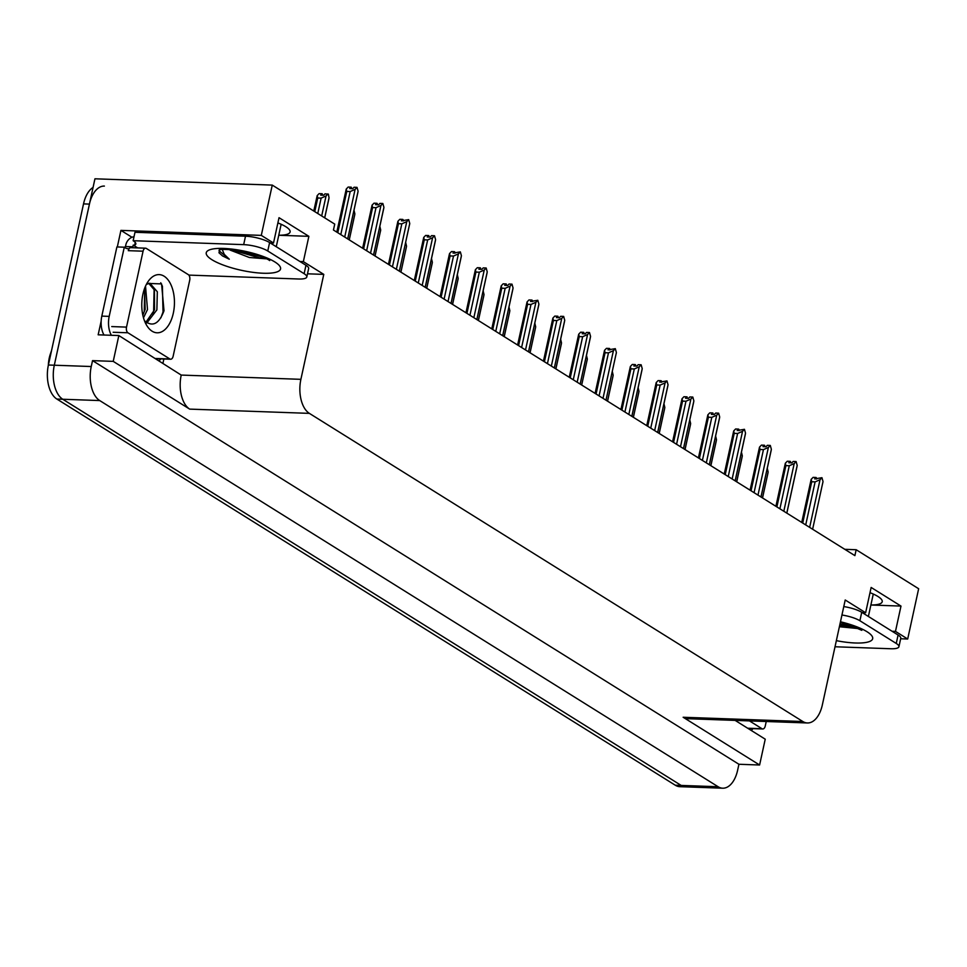 <?xml version="1.0" encoding="UTF-8"?>
<svg xmlns="http://www.w3.org/2000/svg" width="967" height="967" viewBox="0 0 967 967"><rect width="100%" height="100%" fill="white"/><g stroke="black" fill="none" stroke-linecap="round" stroke-linejoin="round"><path stroke-width="1.45" d="M48.35 365.212A24.102 13.514 -88 0 1 49.257 358.032A24.102 13.514 -88 0 1 50.308 354.2L51.565 350.477M277.892 222.93A28.563 7.277 12.3 0 1 290.1 231.971A28.563 7.277 12.3 0 1 278.762 235.235M722.7 788.202A26.786 15.013 -88 0 1 718.13 786.739L99.71 400.568A26.786 15.013 -88 0 1 91.249 366.529L92.53 360.631L738.921 764.268L737.64 770.167A26.786 15.013 -88 0 1 722.7 788.202L685.76 786.884A26.786 15.013 -88 0 1 681.191 785.434L62.77 399.262A26.786 15.013 -88 0 1 54.309 365.224L94.947 178.798L272.259 185.096L261.295 235.38L120.923 230.388L131.959 237.266M163.87 358.987L162.976 363.108M299.963 261.513L303.348 261.634L323.776 274.386L300.894 379.33L181.216 375.075L118.844 335.549L98.163 334.812L101.16 321.068M117.321 246.948L120.923 230.388M300.894 379.33A26.786 15.013 92 0 0 309.367 413.368L802.828 721.515L683.149 717.26L759.603 765.006L765.235 739.187L735.15 720.403M683.149 717.26A26.786 15.013 92 0 0 687.706 718.711L807.397 722.965A26.786 15.013 92 0 0 822.337 704.943L845.218 599.999L865.634 612.752L862.25 612.631M181.216 375.075A26.786 15.013 92 0 0 189.677 409.114L113.224 361.368L92.53 360.631M118.844 335.549L113.224 361.368M892.082 631.27L895.478 631.391L907.687 639.018L918.65 588.734L856.17 549.727L844.783 549.316M907.687 639.018L900.664 638.764M759.603 765.006L738.921 764.268M856.17 549.727L854.888 555.626L333.446 230.013L334.739 224.114L272.259 185.096M802.828 721.515A26.786 15.013 92 0 0 807.397 722.965M323.776 274.386L307.494 273.806M261.295 235.38L273.516 243.007L270.131 242.886M870.88 605.016L900.99 606.079L871.146 587.452L865.634 612.752M900.99 606.079L895.478 631.391M278.762 235.259L308.872 236.335L279.028 217.696L273.516 243.007M308.872 236.335L303.348 261.634M870.88 604.991A28.563 7.277 -167.7 0 0 882.218 601.716A28.563 7.277 -167.7 0 0 870.01 592.686M93.074 187.417A26.786 15.013 -88 0 0 83.525 203.892L48.398 365.006A26.786 15.013 -88 0 0 56.86 399.045L675.28 785.216A26.786 15.013 -88 0 0 679.849 786.679L685.76 786.884A26.786 15.013 -88 0 1 681.191 785.434L62.77 399.262A26.786 15.013 -88 0 1 54.309 365.224L89.435 204.097A26.786 15.013 -88 0 1 104.376 186.075M767.278 468.27L768.149 471.993L762.492 497.932M767.75 473.83L768.149 471.993M815.834 478.943L816.039 477.48L814.673 478.907L821.95 477.698L823.026 481.554L812.618 529.239L823.026 481.554M802.707 523.05L811.712 481.759L811.168 479.366L813.09 477.384L816.039 477.48M816.656 478.979L816.112 477.65M816.329 477.662L816.039 478.955M801.728 522.434L811.168 479.366M809.645 527.378L820.04 479.692L815.108 481.88L805.716 524.936M811.712 481.759L815.108 481.88M820.04 479.692L821.95 477.698M822.627 483.379L822.869 482.509M741.447 452.133L742.318 455.868L736.661 481.808M741.919 457.693L742.318 455.868M715.616 436.008L716.487 439.731L710.83 465.671M716.088 441.568L716.487 439.731M689.785 419.871L690.656 423.606L684.999 449.546M690.257 425.432L690.656 423.606M790.003 462.818L790.208 461.356L788.842 462.77L791.804 462.879L793.17 461.464L796.119 461.561L797.195 465.417L786.8 513.114M776.876 506.926L785.881 465.623L785.337 463.241L787.259 461.247L790.208 461.356M790.837 462.842L790.281 461.525M790.498 461.537L790.208 462.83M775.897 506.309L785.337 463.241M783.814 511.253L794.209 463.556L789.277 465.743L779.898 508.799M785.881 465.623L789.277 465.743M794.209 463.556L796.119 461.561M796.796 467.254L797.195 465.417M764.172 446.694L764.377 445.231L763.011 446.645L765.973 446.754L767.339 445.328L770.288 445.436L771.364 449.292L760.969 496.978M751.057 490.789L760.05 449.498L759.518 447.117L761.428 445.122L764.377 445.231M765.006 446.718L764.45 445.4M764.667 445.4L764.377 446.694M750.078 490.184L759.518 447.117M757.983 495.116L768.378 447.431L763.447 449.619L754.067 492.674M760.05 449.498L763.447 449.619M768.378 447.431L770.288 445.436M770.965 451.118L771.364 449.292M738.341 430.557L738.546 429.094L737.192 430.52L744.457 429.312L745.533 433.168L735.138 480.853M725.226 474.664L734.231 433.361L733.687 430.98L735.597 428.985L738.546 429.094M739.175 430.593L738.631 429.263M738.836 429.275L738.558 430.569M724.247 474.048L733.687 430.98M732.152 478.991L742.547 431.294L737.616 433.482L728.236 476.538M734.231 433.361L737.616 433.482M742.547 431.294L744.457 429.312M745.134 434.993L745.533 433.168M712.51 414.432L712.727 412.969L711.361 414.384L714.311 414.492L715.677 413.066L718.626 413.175L719.702 417.031L709.307 464.728M699.395 458.527L708.4 417.236L707.856 414.855L709.766 412.861L712.727 412.969M713.344 414.456L712.8 413.139M713.005 413.139L712.727 414.432M698.416 457.923L707.856 414.855M706.321 462.855L716.716 415.169L711.797 417.357L702.405 460.413M708.4 417.236L711.797 417.357M716.716 415.169L718.626 413.175M719.303 418.868L719.702 417.031M281.059 224.247A29.107 7.41 12.3 0 1 281.022 224.852L276.26 246.718M265.756 258.793L249.365 257.488L230.073 250.078M222.192 249.426L224.284 254.369L229.288 259.204L222.519 255.917L218.965 252.762L219.896 249.643M245.509 236.214L243.672 244.639L133.144 240.71L134.981 232.285L245.509 236.214A17.853 4.545 12.3 0 1 269.612 242.56L305.971 265.272A17.853 4.545 12.3 0 1 308.642 268.548L306.805 276.985A17.853 4.545 12.3 0 1 298.682 279.004L188.807 275.099M243.672 244.639A17.853 4.545 12.3 0 1 267.762 250.997L304.134 273.697A17.853 4.545 12.3 0 1 306.805 276.985M133.144 240.71A17.853 4.545 12.3 0 1 135.815 243.998A17.853 4.545 12.3 0 1 134.691 245.159L133.216 245.11L137.689 247.903M160.788 358.878A17.853 10.008 -88 0 1 159.156 360.715M129.143 248.652A17.853 10.008 -88 0 1 128.091 248.712A17.853 10.008 -88 0 1 124.284 247.201L116.898 246.936L101.813 316.112A17.853 10.008 92 0 0 104.013 335.029M111.398 335.283A17.853 10.008 -88 0 1 109.198 316.366L124.284 247.201M134.014 236.722A8.933 7.035 122 0 0 125.831 244.856L125.456 246.537A17.853 10.008 -88 0 1 124.441 247.322M125.456 246.537L132.854 246.803A17.853 10.008 -88 0 1 131.657 247.685M133.216 245.11L132.854 246.803M135.283 242.463L134.691 245.159M231.065 249.704L259.652 257.911L265.296 258.249M235.561 250.211L261.67 256.738M219.001 250.707L229.288 259.204M873.177 593.992A29.107 7.41 12.3 0 1 873.153 594.608L868.378 616.462M857.874 628.538L839.392 626.725M843.78 606.575A17.853 4.545 12.3 0 1 861.73 612.304L898.089 635.017A17.853 4.545 12.3 0 1 900.761 638.293L898.923 646.73A17.853 4.545 12.3 0 1 890.8 648.748L835.017 646.766M841.943 615.012A17.853 4.545 12.3 0 1 859.893 620.741L896.252 643.454A17.853 4.545 12.3 0 1 898.923 646.73M752.906 728.622A17.853 10.008 -88 0 1 751.274 730.472M839.682 625.347L857.415 627.994M839.972 624.005L853.788 626.483M142.911 294.21A29.107 16.318 -88 0 1 147.83 281.905A29.107 16.318 -88 0 1 167.775 279.523A29.107 16.318 -88 0 1 173.311 313.199A29.107 16.318 -88 0 1 146.307 324.719A29.107 16.318 -88 0 1 142.911 294.21M144.446 320.706A20.186 11.314 92 0 0 144.53 320.802C152.568 327.305 159.059 323.957 164.015 310.745L161.562 283.911L146.936 283.391M145.715 323.619L146.162 324.296M146.911 322.881L156.884 309.875L157.319 291.768L149.885 283.222L146.368 284.383M145.957 322.18L154.539 309.791L154.43 290.04L148.7 283.319M142.814 315.145L145.159 309.452L144.554 288.504M143.491 317.829L147.504 309.537L145.521 286.135M173.141 356.219A4.46 2.502 -88 0 1 170.651 359.228A4.46 2.502 -88 0 1 169.89 358.987L127.934 332.781A4.46 2.502 -88 0 1 126.52 327.112L143.068 251.19A4.46 2.502 -88 0 1 145.558 248.181A4.46 2.502 -88 0 1 146.319 248.434L188.287 274.628A4.46 2.502 -88 0 1 189.701 280.309L173.141 356.219M143.068 251.19L128.297 250.671A4.46 2.502 -88 0 1 130.787 247.661L145.558 248.181M143.418 313.997L144.252 311.314L144.724 288.903M152.798 314.335L153.632 311.64L154.116 289.242M160.921 317.78L163.024 311.978L162.408 286.208L160.727 282.775M766.239 721.503L765.26 725.975A4.46 2.502 -88 0 1 762.77 728.973A4.46 2.502 -88 0 1 762.008 728.731L749.485 720.911M663.954 403.747L664.825 407.482L659.168 433.421M664.426 409.307L664.825 407.482M638.135 387.622L638.994 391.345L633.337 417.285M638.595 393.182L638.994 391.345M612.304 371.485L613.163 375.22L607.506 401.16M612.764 377.045L613.163 375.22M686.679 398.295L686.896 396.833L685.53 398.259L688.48 398.368L689.846 396.941L692.807 397.05L693.871 400.906L683.476 448.591M673.564 442.402L682.569 401.112L682.025 398.73L683.935 396.736L686.896 396.833M687.513 398.331L686.969 397.002M687.174 397.014L686.896 398.307M672.585 441.786L682.025 398.73M680.49 446.73L690.885 399.045L685.966 401.232L676.574 444.288M682.569 401.112L685.966 401.232M690.885 399.045L692.807 397.05M693.472 402.731L693.871 400.906M660.86 382.17L661.065 380.708L659.699 382.134L666.976 380.913L668.04 384.769L657.645 432.467M647.733 426.278L656.738 384.975L656.194 382.594L658.104 380.599L661.065 380.708M661.682 382.195L661.138 380.877M661.343 380.889L661.065 382.183M646.754 425.661L656.194 382.594M654.659 430.605L665.066 382.908L660.135 385.096L650.743 428.151M656.738 384.975L660.135 385.096M665.066 382.908L666.976 380.913M667.641 386.607L668.04 384.769M635.029 366.046L635.234 364.583L633.868 365.997L636.83 366.106L638.184 364.68L641.145 364.789L642.221 368.645L631.814 416.33M621.902 410.141L630.907 368.85L630.363 366.469L632.273 364.474L635.234 364.583M635.851 366.07L635.307 364.752M635.512 364.752L635.234 366.046M620.923 409.537L630.363 366.469M628.828 414.468L639.235 366.783L634.304 368.971L624.912 412.027M630.907 368.85L634.304 368.971M639.235 366.783L641.145 364.789M641.81 370.482L642.221 368.645M587.332 359.083L581.687 385.023L587.332 359.083L586.473 355.36M586.933 360.921L587.174 360.05M560.642 339.236L561.513 342.959L555.856 368.898M561.114 344.796L561.513 342.959M534.811 323.099L535.682 326.834L530.025 352.774M535.283 328.659L535.682 326.834M508.98 306.974L509.851 310.697L504.194 336.637M509.452 312.534L509.851 310.697M483.149 290.837L484.02 294.572L478.363 320.512M483.621 296.398L484.02 294.572M609.198 349.909L609.403 348.446L608.038 349.873L615.314 348.664L616.39 352.52L605.983 400.205L616.39 352.52M596.071 394.016L605.076 352.725L604.532 350.332L606.454 348.35L609.403 348.446M610.02 349.945L609.476 348.616M609.693 348.628L609.403 349.921M595.092 393.4L604.532 350.332M603.009 398.344L613.404 350.658L608.473 352.846L599.081 395.89M605.076 352.725L608.473 352.846M613.404 350.658L615.314 348.664M615.991 354.345L616.233 353.475M583.367 333.784L583.572 332.322L582.207 333.736L585.168 333.845L586.534 332.43L589.483 332.527L590.559 336.383L580.164 384.08M570.24 377.892L579.245 336.589L578.701 334.207L580.623 332.213L583.572 332.322M584.201 333.808L583.645 332.491M583.863 332.503L583.572 333.796M569.261 377.275L578.701 334.207M577.178 382.219L587.573 334.522L582.642 336.709L573.262 379.765M579.245 336.589L582.642 336.709M587.573 334.522L589.483 332.527M590.16 338.22L590.559 336.383M557.536 317.66L557.741 316.197L556.376 317.611L559.337 317.72L560.703 316.294L563.652 316.402L564.728 320.258L554.333 367.943M544.421 361.755L553.414 320.464L552.882 318.083L554.792 316.088L557.741 316.197M558.37 317.684L557.814 316.366M558.032 316.366L557.754 317.66M543.442 361.15L552.882 318.083M551.347 366.082L561.742 318.397L556.811 320.585L547.431 363.64M553.414 320.464L556.811 320.585M561.742 318.397L563.652 316.402M564.329 322.084L564.728 320.258M531.705 301.523L531.91 300.06L530.557 301.486L537.821 300.278L538.897 304.134L528.502 351.819M518.59 345.63L527.595 304.327L527.051 301.946L528.961 299.951L531.91 300.06M532.539 301.559L531.995 300.229M532.201 300.241L531.923 301.535M517.611 345.014L527.051 301.946M525.516 349.957L535.911 302.26L530.98 304.448L521.6 347.504M527.595 304.327L530.98 304.448M535.911 302.26L537.821 300.278M538.498 305.959L538.897 304.134M505.874 285.398L506.092 283.935L504.726 285.35L507.675 285.458L509.041 284.032L511.99 284.141L513.066 287.997L502.671 335.694M492.759 329.493L501.764 288.202L501.22 285.821L503.13 283.827L506.092 283.935M506.708 285.422L506.164 284.105M506.37 284.105L506.092 285.398M491.78 328.889L501.22 285.821M499.685 333.82L510.08 286.135L505.161 288.323L495.769 331.379M501.764 288.202L505.161 288.323M510.08 286.135L511.99 284.141M512.667 289.834L513.066 287.997M457.318 274.713L458.189 278.448L452.532 304.387M457.79 280.273L458.189 278.448M431.5 258.588L432.358 262.311L426.701 288.251M431.959 264.148L432.358 262.311M405.669 242.451L406.527 246.186L400.87 272.126M406.128 248.011L406.527 246.186M380.696 230.049L375.051 255.989L380.696 230.049L379.838 226.326M380.297 231.887L380.539 231.016M354.007 210.202L354.877 213.925L349.22 239.864M354.478 215.762L354.877 213.925M314.758 211.64L317.732 198.005L317.188 195.612L319.11 193.63L322.059 193.726L320.693 195.153L323.655 195.261L325.021 193.835L328.357 194.174L329.046 197.8L324.67 217.829M321.685 215.967L326.06 195.938L327.97 193.944M317.732 198.005L321.129 198.126L317.768 213.526M328.647 199.625L329.046 197.8M322.676 195.225L322.132 193.896M313.779 211.024L317.188 195.612M326.06 195.938L321.129 198.126M321.854 195.189L322.059 193.726M322.059 195.201L322.349 193.908M480.043 269.261L480.261 267.799L478.895 269.225L481.844 269.334L483.21 267.907L486.171 268.016L487.235 271.872L476.84 319.557M466.928 313.368L475.933 272.078L475.389 269.696L477.299 267.702L480.261 267.799M480.877 269.297L480.333 267.968M480.539 267.98L480.261 269.273M465.949 312.752L475.389 269.696M473.854 317.696L484.249 270.011L479.33 272.198L469.938 315.254M475.933 272.078L479.33 272.198M484.249 270.011L486.171 268.016M486.836 273.697L487.235 271.872M454.224 253.136L454.43 251.674L453.064 253.1L460.34 251.879L461.404 255.735L451.009 303.433M441.097 297.244L450.102 255.941L449.558 253.559L451.468 251.565L454.43 251.674M455.046 253.161L454.502 251.843M454.708 251.855L454.43 253.149M448.023 301.571L458.431 253.874L453.499 256.062L444.107 299.117M450.102 255.941L453.499 256.062M458.431 253.874L460.34 251.879M461.005 257.573L461.404 255.735M428.393 237.012L428.599 235.549L427.233 236.963L430.194 237.072L431.548 235.646L434.509 235.755L435.585 239.611L425.178 287.296M415.266 281.107L424.271 239.816L423.727 237.435L425.637 235.44L428.599 235.549M429.215 237.036L428.671 235.718M428.877 235.718L428.599 237.012M414.287 280.503L423.727 237.435M422.192 285.434L432.6 237.749L427.668 239.937L418.276 282.993M424.271 239.816L427.668 239.937M432.6 237.749L434.509 235.755M435.174 241.448L435.585 239.611M402.562 220.875L402.768 219.412L401.402 220.839L408.678 219.63L409.754 223.486L399.347 271.171L409.754 223.486M389.435 264.982L398.44 223.691L397.896 221.298L399.818 219.316L402.768 219.412M403.384 220.911L402.84 219.582M403.058 219.594L402.768 220.887M388.456 264.366L397.896 221.298M396.373 269.31L406.769 221.624L401.837 223.812L392.445 266.856M398.44 223.691L401.837 223.812M406.769 221.624L408.678 219.63M409.355 225.311L409.597 224.441M376.731 204.75L376.937 203.288L375.571 204.702L378.532 204.811L379.898 203.396L382.847 203.493L383.923 207.349L373.528 255.046M363.604 248.857L372.609 207.554L372.065 205.173L373.987 203.179L376.937 203.288M377.565 204.774L377.009 203.457M377.227 203.469L376.937 204.762M362.625 248.241L372.065 205.173M370.542 253.185L380.938 205.488L376.006 207.675L366.626 250.731M372.609 207.554L376.006 207.675M380.938 205.488L382.847 203.493M383.524 209.186L383.923 207.349M350.9 188.625L351.106 187.163L349.74 188.577L352.701 188.686L354.067 187.26L357.016 187.368L358.092 191.224L347.697 238.909M337.785 232.721L346.778 191.43L346.246 189.049L348.156 187.054L351.106 187.163M351.734 188.65L351.178 187.332M351.396 187.332L351.118 188.625M336.806 232.116L346.246 189.049M344.711 237.048L355.107 189.363L350.175 191.551L340.795 234.606M346.778 191.43L350.175 191.551M355.107 189.363L357.016 187.368M357.693 193.049L358.092 191.224M91.249 366.529L48.398 365.006M99.71 400.568L56.86 399.045M718.13 786.739L675.28 785.216M309.367 413.368L189.677 409.114M83.525 203.892L89.435 204.097M274.87 261.948A38.027 9.682 12.3 0 1 263.254 273.238A38.027 9.682 12.3 0 1 211.918 259.712A38.027 9.682 12.3 0 1 223.534 248.434A38.027 9.682 12.3 0 1 274.87 261.948M109.198 316.366L101.813 316.112M269.612 242.56L267.762 250.997M304.134 273.697L305.971 265.272M840.468 621.781A38.027 9.682 12.3 0 1 866.988 631.705A38.027 9.682 12.3 0 1 868.306 641.931A38.027 9.682 12.3 0 1 836.346 640.65M861.73 612.304L859.893 620.741M896.252 643.454L898.089 635.017M169.89 358.987L155.554 358.479M126.52 327.112L111.749 326.58M127.934 332.781L113.151 332.261M762.008 728.731L747.672 728.224M762.528 497.957L767.991 472.948M736.709 481.832L742.16 456.823M710.878 465.707L716.329 440.686M685.047 449.57L690.498 424.561M786.836 513.139L797.038 466.372M761.005 497.014L771.207 450.247M735.186 480.877L745.376 434.123M709.355 464.752L719.545 417.986M269.696 260.582L269.092 260.232C270.216 259.93 251.988 252.725 245.425 251.976C234.884 249.123 218.977 249.135 219.279 249.764L220.657 249.148M861.815 630.327L848.361 624.597L840.335 622.361M170.651 359.228L155.929 358.709M762.77 728.973L748.047 728.453M659.216 433.446L664.667 408.437M633.385 417.309L638.836 392.3M607.554 401.184L613.005 376.175M683.524 448.628L693.714 401.861M657.693 432.491L667.883 385.724M631.862 416.366L642.064 369.599M555.892 368.923L561.356 343.914M530.073 352.798L535.525 327.789M504.242 336.673L509.694 311.652M478.411 320.536L483.863 295.527M580.2 384.104L590.402 337.338M554.369 367.98L564.571 321.213M528.55 351.843L538.74 305.089M502.719 335.718L512.909 288.952M452.58 304.412L458.032 279.403M426.749 288.275L432.201 263.266M400.918 272.15L406.37 247.141M349.256 239.889L354.72 214.879M324.719 217.853L328.889 198.755M476.888 319.593L487.078 272.827M440.118 296.627L449.389 254.116M451.057 303.457L461.247 256.69M425.226 287.332L435.428 240.565M373.564 255.07L383.766 208.304M347.733 238.946L357.935 192.179"/></g></svg>
